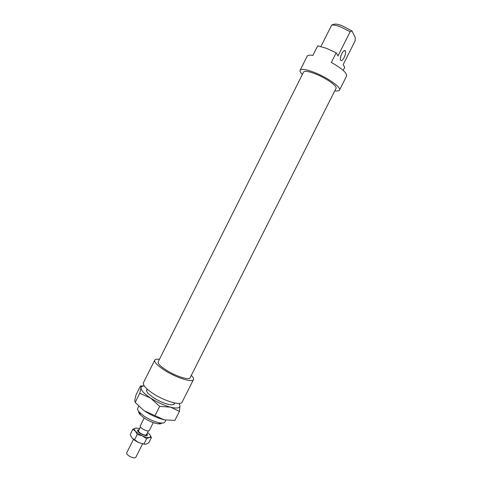 <?xml version="1.0" encoding="UTF-8"?>
<svg xmlns="http://www.w3.org/2000/svg" width="482" height="482" viewBox="0 0 482 482"><rect width="100%" height="100%" fill="white"/><g stroke="black" fill="none" stroke-linecap="round" stroke-linejoin="round"><path stroke-width="0.72" d="M146.835 433.999L147.04 435.005C145.835 435.873 143.516 435.288 140.081 433.234C138.442 432.065 137.738 431.131 137.966 430.444L138.9 430.004M142.533 443.952L135.779 457.376C134.514 458.37 132.176 457.828 128.76 455.749C127.134 454.55 126.459 453.574 126.724 452.815L133.472 439.391M148.372 430.944L146.474 434.716C145.419 435.481 143.389 434.963 140.389 433.167C138.949 432.143 138.334 431.33 138.539 430.727L140.431 426.95M153.276 422.606L149.293 430.522C148.101 431.372 145.787 430.769 142.353 428.721C140.708 427.558 139.997 426.636 140.22 425.961L144.202 418.039M174.514 403.048C174.635 404.482 173.231 405.037 170.303 404.699C165.151 403.844 159.53 401.5 153.427 397.68L148.426 393.698C146.414 391.547 146.022 390.095 147.239 389.329M144.214 385.901L143.889 385.925C142.094 386.094 141.13 386.733 140.997 387.841L140.491 385.949L143.949 385.919M170.55 407.157C173.592 407.923 175.954 408.17 177.647 407.905C179.298 407.615 180.081 406.868 179.997 405.663L179.449 411.375L170.55 407.157L159.669 406.386L150.535 398.036C157.234 402.319 163.904 405.356 170.55 407.157M140.491 385.949L136.057 394.794L134.767 400.265L135.183 402.44L144.148 410.754L164.169 419.816L174.876 420.443L179.449 411.375M164.169 419.816C157.487 418.105 150.812 415.08 144.148 410.754M139.774 393.294L140.997 387.841C141.003 390.348 144.184 393.746 150.535 398.036L139.774 393.294L135.183 402.44M179.997 405.663L179.075 403.434M155.005 415.647L159.669 406.386M144.823 444.277L138.858 442.681L134.827 440.428L131.978 437.915L138.858 442.681L143.913 444.061L145.992 444.163L148.751 442.868L151.426 437.56L149.39 437.415C150.86 436.987 150.908 435.933 149.534 434.258L147.6 432.481M142.28 435.879L137.219 434.487L135.376 431.143L138.244 433.631L142.28 435.879C145.359 437.21 147.727 437.722 149.39 437.415L146.618 438.686L142.28 435.879M146.938 433.788C147.823 435.005 147.516 435.626 146.01 435.65L139.9 433.276L138.063 431.655C137.183 430.432 137.497 429.811 139.003 429.799M132.851 429.245L135.689 428.052C134.159 428.432 134.056 429.462 135.376 431.143L132.851 429.245L130.176 434.577L131.978 437.915M139.66 428.486L135.689 428.052M149.757 434.529L151.426 437.56M143.913 444.061L146.618 438.686M134.508 439.873L137.219 434.487M191.33 375.358C193.18 377.243 193.897 378.659 193.469 379.617L182.094 402.169C180.919 405.916 164.338 401.072 152.86 393.408C145.811 388.637 142.666 385.076 143.431 382.72L154.752 360.144C155.264 359.235 156.831 358.957 159.446 359.325M193.469 379.617C192.523 382.913 176.099 377.695 164.513 370.218C157.385 365.573 154.132 362.217 154.752 360.144M336.014 88.375C337.683 86.218 325.922 77.915 315.162 73.794C308.486 71.276 304.624 70.697 303.576 72.059L158.192 361.819C157.692 363.536 160.379 366.308 166.254 370.134C175.779 376.267 189.269 380.569 190.071 377.852L336.014 88.375M344.112 57.611C345.413 54.821 345.853 52.64 345.431 51.062C344.648 49.881 343.455 50.737 341.846 53.616C340.545 56.418 340.105 58.599 340.527 60.16C341.316 61.341 342.509 60.491 344.112 57.611M334.809 90.767C337.448 91.182 339.021 90.953 339.515 90.08L346.6 76.036C347.088 73.011 341.997 68.48 331.327 62.455L336.189 52.791L338.002 55.888L350.185 31.679L351.987 30.956L341.611 25.492C337.864 24.19 335.183 23.805 333.562 24.341L331.706 25.028C333.719 24.865 336.484 25.407 340.003 26.649L350.185 31.679M351.987 30.956L355.354 37.729L354.975 41.193L343.148 64.666L344.708 67.335L343.178 70.372M339.515 90.08C341.557 87.483 327.26 77.367 314.15 72.36C306.052 69.306 301.377 68.613 300.123 70.27C299.714 71.185 300.467 72.583 302.377 74.457M336.189 52.791L326.26 48.254L317.698 45.844L312.902 55.412C309.661 54.876 307.751 55.141 307.173 56.207L300.123 70.27M165.886 420.165L165.001 421.937C164.47 422.907 162.958 423.25 160.47 422.967C155.373 422.166 149.956 419.918 144.214 416.231L139.623 412.484C137.912 410.652 137.292 409.236 137.756 408.23L138.72 406.302M138.72 411.441C138.473 412.303 139.033 413.46 140.389 414.912L144.281 418.099C149.143 421.226 153.74 423.13 158.066 423.805C160.042 424.027 161.301 423.78 161.844 423.069M331.706 25.028L320.91 46.531M147.04 435.005L146.745 435.595M137.966 430.444L137.671 431.035M344.244 50.616L345.431 51.062M174.568 402.952L173.827 404.416M140.389 414.912L139.623 412.484M158.066 423.805L160.47 422.967M147.287 389.233L146.552 390.697"/></g></svg>
